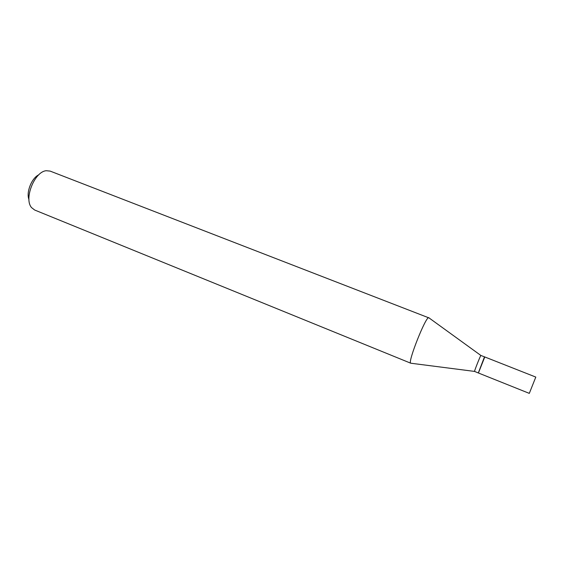 <?xml version="1.0" encoding="UTF-8"?>
<svg xmlns="http://www.w3.org/2000/svg" width="564" height="564" viewBox="0 0 564 564"><rect width="100%" height="100%" fill="white"/><g stroke="black" fill="none" stroke-linecap="round" stroke-linejoin="round"><path stroke-width="0.85" d="M535.8 377.083L484.779 356.956L478.413 372.994L529.3 393.376L535.8 377.083M484.546 356.906L484.448 357.491L484.546 356.906M478.533 372.381L484.335 357.266M478.216 372.917L474.536 371.408C474.331 370.929 480.366 355.736 480.866 355.454L484.582 356.878M474.536 371.408L410.775 363.216L34.672 210.027L31.598 207.637C23.632 198.972 34.517 171.562 46.255 170.723L50.133 171.096L429.091 317.948M410.634 363.103C407.871 361.587 425.531 317.067 428.661 317.659L428.866 317.673M28.961 199.536C26 192.275 31.647 178.062 38.782 174.812M480.866 355.454L428.682 317.659"/></g></svg>
